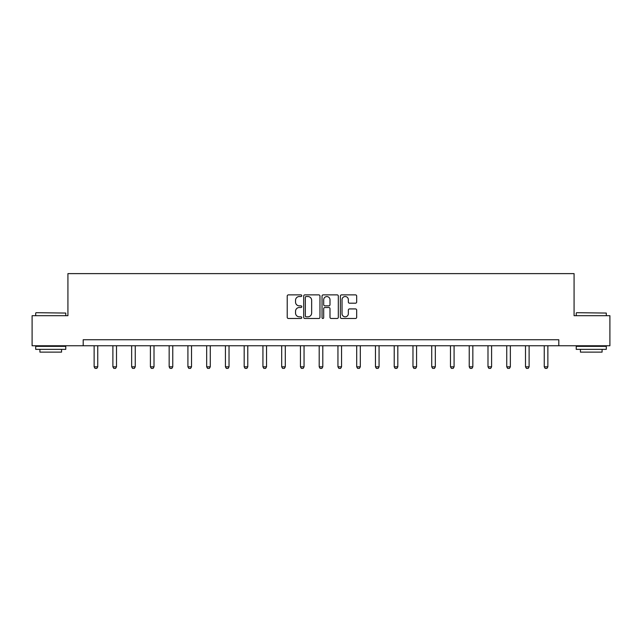 <?xml version="1.0" encoding="UTF-8"?>
<svg xmlns="http://www.w3.org/2000/svg" width="642" height="642" viewBox="0 0 642 642"><rect width="100%" height="100%" fill="white"/><g stroke="black" fill="none" stroke-linecap="round" stroke-linejoin="round"><path stroke-width="0.96" d="M301.764 295.705A0.827 0.827 0 0 0 300.938 294.879L288.402 294.879A1.18 1.18 0 0 0 287.223 296.058L287.223 317.3A1.18 1.18 0 0 0 288.402 318.48L300.938 318.48A0.827 0.827 0 0 0 301.764 317.654A0.827 0.827 0 0 0 300.938 316.827L299.316 316.827A3.78 3.78 0 0 1 295.537 313.055L295.537 311.282A3.78 3.78 0 0 1 299.316 307.51L300.938 307.51A0.827 0.827 0 0 0 301.764 306.683A0.827 0.827 0 0 0 300.938 305.857L299.316 305.857A3.78 3.78 0 0 1 295.537 302.077L295.537 300.312A3.78 3.78 0 0 1 299.316 296.532L300.938 296.532A0.827 0.827 0 0 0 301.764 295.705M355.491 303.201A1.18 1.18 0 0 0 356.671 302.021L356.671 296.058A1.18 1.18 0 0 0 355.491 294.879L341.56 294.879A1.18 1.18 0 0 0 340.38 296.058L340.38 317.3A1.18 1.18 0 0 0 341.56 318.48L355.491 318.48A1.18 1.18 0 0 0 356.671 317.3L356.671 310.102A1.18 1.18 0 0 0 355.491 308.922L349.529 308.922A1.18 1.18 0 0 0 348.349 310.102L348.349 313.673A3.154 3.154 0 0 1 345.195 316.827A3.154 3.154 0 0 1 342.034 313.673L342.034 299.686A3.154 3.154 0 0 1 345.195 296.532A3.154 3.154 0 0 1 348.349 299.686L348.349 302.021A1.18 1.18 0 0 0 349.529 303.201L355.491 303.201M83.195 345.757L32.1 345.757L32.1 315.695L67.924 315.695L67.924 273.62L574.076 273.62L574.076 315.695L609.9 315.695L609.9 345.757L558.805 345.757L558.805 339.746L83.195 339.746L83.195 345.757L558.805 345.757M319.965 296.058A1.18 1.18 0 0 0 318.785 294.879L304.862 294.879A1.18 1.18 0 0 0 303.682 296.058L303.682 317.3A1.18 1.18 0 0 0 304.862 318.48L318.785 318.48A1.18 1.18 0 0 0 319.965 317.3L319.965 296.058M323.215 294.879L337.138 294.879A1.18 1.18 0 0 1 338.318 296.058L338.318 317.3A1.18 1.18 0 0 1 337.138 318.48L331.176 318.48A1.18 1.18 0 0 1 329.996 317.3L329.996 308.69A1.18 1.18 0 0 0 328.816 307.51L324.868 307.51A1.18 1.18 0 0 0 323.688 308.69L323.688 317.654A0.827 0.827 0 0 1 322.862 318.48A0.827 0.827 0 0 1 322.035 317.654L322.035 296.058A1.18 1.18 0 0 1 323.215 294.879M306.162 296.532A0.827 0.827 0 0 0 305.335 297.358L305.335 316A0.827 0.827 0 0 0 306.162 316.827L307.871 316.827A3.78 3.78 0 0 0 311.651 313.055L311.651 300.312A3.78 3.78 0 0 0 307.871 296.532L306.162 296.532M329.996 299.75A3.154 3.154 0 0 0 326.842 296.588A3.154 3.154 0 0 0 323.688 299.75L323.688 304.677A1.18 1.18 0 0 0 324.868 305.857L328.816 305.857A1.18 1.18 0 0 0 329.996 304.677L329.996 299.75M94.133 345.757L94.133 366.815L97.745 366.815L97.745 345.757M97.745 366.815L96.838 368.38L95.04 368.38L94.133 366.815M36.064 312.694L65.765 313.055L36.064 312.694M50.734 349.36L35.703 349.36L35.703 346.359L65.765 346.359L65.765 349.36L50.734 349.36M61.552 349.36L61.552 352.129L39.916 352.129L39.916 349.36M576.596 312.694L606.297 313.055L576.596 312.694M591.266 349.36L576.235 349.36L576.235 346.359L606.297 346.359L606.297 349.36L591.266 349.36M602.084 349.36L602.084 352.129L580.448 352.129L580.448 349.36M112.888 345.757L112.888 366.815L116.499 366.815L116.499 345.757M116.499 366.815L115.592 368.38L113.795 368.38L112.888 366.815M131.642 345.757L131.642 366.815L135.253 366.815L135.253 345.757M135.253 366.815L134.355 368.38L132.549 368.38L131.642 366.815M150.405 345.757L150.405 366.815L154.008 366.815L154.008 345.757M154.008 366.815L153.109 368.38L151.303 368.38L150.405 366.815M169.159 345.757L169.159 366.815L172.762 366.815L172.762 345.757M172.762 366.815L171.863 368.38L170.058 368.38L169.159 366.815M187.913 345.757L187.913 366.815L191.517 366.815L191.517 345.757M191.517 366.815L190.618 368.38L188.812 368.38L187.913 366.815M206.668 345.757L206.668 366.815L210.271 366.815L210.271 345.757M210.271 366.815L209.372 368.38L207.567 368.38L206.668 366.815M225.422 345.757L225.422 366.815L229.025 366.815L229.025 345.757M229.025 366.815L228.127 368.38L226.321 368.38L225.422 366.815M244.177 345.757L244.177 366.815L247.78 366.815L247.78 345.757M247.78 366.815L246.881 368.38L245.075 368.38L244.177 366.815M262.931 345.757L262.931 366.815L266.534 366.815L266.534 345.757M266.534 366.815L265.636 368.38L263.83 368.38L262.931 366.815M281.686 345.757L281.686 366.815L285.297 366.815L285.297 345.757M285.297 366.815L284.39 368.38L282.584 368.38L281.686 366.815M300.44 345.757L300.44 366.815L304.051 366.815L304.051 345.757M304.051 366.815L303.144 368.38L301.347 368.38L300.44 366.815M319.194 345.757L319.194 366.815L322.806 366.815L322.806 345.757M322.806 366.815L321.899 368.38L320.101 368.38L319.194 366.815M337.949 345.757L337.949 366.815L341.56 366.815L341.56 345.757M341.56 366.815L340.653 368.38L338.856 368.38L337.949 366.815M356.703 345.757L356.703 366.815L360.314 366.815L360.314 345.757M360.314 366.815L359.416 368.38L357.61 368.38L356.703 366.815M375.466 345.757L375.466 366.815L379.069 366.815L379.069 345.757M379.069 366.815L378.17 368.38L376.364 368.38L375.466 366.815M394.22 345.757L394.22 366.815L397.823 366.815L397.823 345.757M397.823 366.815L396.925 368.38L395.119 368.38L394.22 366.815M412.975 345.757L412.975 366.815L416.578 366.815L416.578 345.757M416.578 366.815L415.679 368.38L413.873 368.38L412.975 366.815M431.729 345.757L431.729 366.815L435.332 366.815L435.332 345.757M435.332 366.815L434.433 368.38L432.628 368.38L431.729 366.815M450.483 345.757L450.483 366.815L454.087 366.815L454.087 345.757M454.087 366.815L453.188 368.38L451.382 368.38L450.483 366.815M469.238 345.757L469.238 366.815L472.841 366.815L472.841 345.757M472.841 366.815L471.942 368.38L470.137 368.38L469.238 366.815M487.992 345.757L487.992 366.815L491.595 366.815L491.595 345.757M491.595 366.815L490.697 368.38L488.891 368.38L487.992 366.815M506.747 345.757L506.747 366.815L510.358 366.815L510.358 345.757M510.358 366.815L509.451 368.38L507.645 368.38L506.747 366.815M525.501 345.757L525.501 366.815L529.112 366.815L529.112 345.757M529.112 366.815L528.206 368.38L526.408 368.38L525.501 366.815M544.255 345.757L544.255 366.815L547.867 366.815L547.867 345.757M547.867 366.815L546.96 368.38L545.162 368.38L544.255 366.815M35.703 315.695L35.703 313.055M42.557 346.359L42.557 345.757M58.912 346.359L58.912 345.757M65.765 315.695L65.765 313.055M576.235 315.695L576.235 313.055M583.088 346.359L583.088 345.757M599.443 346.359L599.443 345.757M606.297 315.695L606.297 313.055"/></g></svg>
